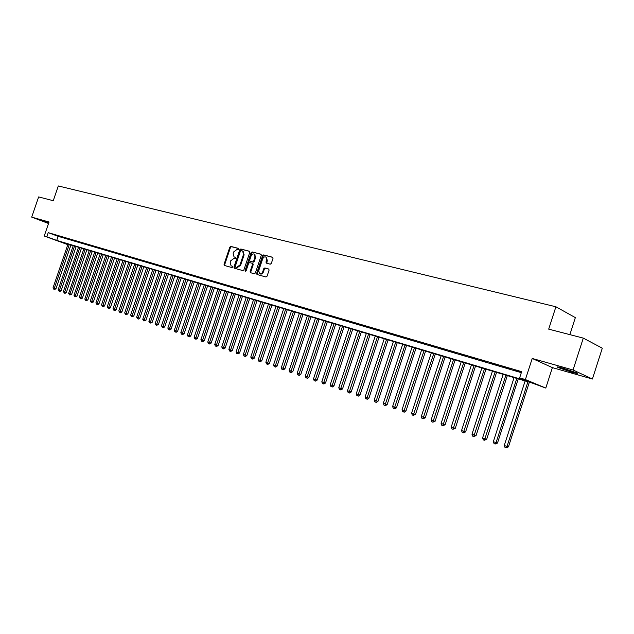 <?xml version="1.0" encoding="UTF-8"?>
<svg xmlns="http://www.w3.org/2000/svg" width="634" height="634" viewBox="0 0 634 634"><rect width="100%" height="100%" fill="white"/><g stroke="black" fill="none" stroke-linecap="round" stroke-linejoin="round"><path stroke-width="0.95" d="M238.693 249.178L238.416 248.377L230.839 246.412L229.809 247.181L224.048 264.338L224.317 265.44L231.965 267.58L232.694 267.041L232.504 266.264L231.069 265.812L230.19 262.27L230.673 260.828L233.986 258.379L234.968 258.64L235.689 258.109L235.507 257.341L234.009 256.865L233.177 253.362L233.661 251.928L236.973 249.463L237.964 249.717L238.693 249.178M563.111 368.219C557.888 366.785 556.161 366.539 557.92 367.466L571.4 372.055C576.702 373.513 578.462 373.775 576.686 372.832L563.111 368.219M48.794 222.732L44.031 221.448L48.62 223.247M270.243 264.188L271.328 263.395L273 258.403L272.747 257.293L263.657 254.908L262.587 255.7L256.675 273.349L256.96 274.482L265.963 276.995L267.049 276.218L269.07 270.179L268.792 269.046L264.822 267.952L263.736 268.737L262.738 271.717C261.945 273.5 260.859 274.142 259.488 273.65L258.727 270.615L262.627 258.989C263.459 257.158 264.568 256.516 265.955 257.079L266.645 260.043L265.995 261.985L266.256 263.102L270.243 264.188M583.296 338.112L602.3 348.185L592.41 379.021L573.049 369.987L583.296 338.112L548.687 329.141L555.907 306.777L58.312 185.96L53.248 200.709L38.642 196.92L31.7 217.121L49.04 222.011L44.237 236.022L46.813 236.783L48.232 232.654L521.647 371.667L519.65 377.848L525.396 379.568L545.787 388.063L531.989 382.984L61.276 242.077L67.854 244.486M573.049 369.987L532.227 358.456L525.396 379.568M249.78 252.372L249.368 251.215L240.801 248.996L239.763 249.764L233.954 267.072L234.231 268.19L242.877 270.599L243.924 269.83L249.78 252.372M261.16 254.377L252.118 251.92L260.859 254.186M250.961 272.842L250.81 271.82L250.161 271.55L250.438 272.675L254.305 273.769L255.375 272.992L261.279 255.359L261.026 254.258M250.161 271.55L252.538 264.426L252.277 263.316L249.669 262.595L248.607 263.364L246.127 270.758L245.303 271.257L245.104 270.472L251.064 252.704L252.118 251.92M31.7 217.121L48.533 223.493M58.486 236.038L55.364 235.119L58.486 236.038M63.749 237.584L60.587 236.656L63.749 237.584M69.058 239.145L65.865 238.21L69.058 239.145M74.432 240.722L71.198 239.771L74.432 240.722M79.86 242.323L76.595 241.364L79.86 242.323M85.352 243.931L82.048 242.965L85.352 243.931M90.9 245.564L87.563 244.589L90.9 245.564M96.519 247.22L93.143 246.222L96.519 247.22M102.193 248.885L98.777 247.886L102.193 248.885M107.931 250.573L104.475 249.558L107.931 250.573M113.732 252.277L110.245 251.254L113.732 252.277M119.604 254.004L116.07 252.966L119.604 254.004M125.54 255.748L121.974 254.702L125.54 255.748M131.547 257.515L127.933 256.453L131.547 257.515M137.618 259.306L133.964 258.228L137.618 259.306M143.767 261.113L140.074 260.019L143.767 261.113M149.981 262.936L146.248 261.834L149.981 262.936M156.273 264.79L152.493 263.673L156.273 264.79M162.637 266.66L158.809 265.535L162.637 266.66M169.08 268.554L165.205 267.413L169.08 268.554M175.602 270.472L171.679 269.315L175.602 270.472M182.196 272.406L178.233 271.241L182.196 272.406M188.877 274.371L184.859 273.191L188.877 274.371M195.637 276.361L191.571 275.164L195.637 276.361M202.476 278.374L198.363 277.161L202.476 278.374M209.402 280.402L205.234 279.182L209.402 280.402M216.416 282.471L212.192 281.227L216.416 282.471M223.517 284.555L219.245 283.303L223.517 284.555M230.705 286.671L226.378 285.395L230.705 286.671M237.98 288.811L233.605 287.519L237.98 288.811M245.358 290.974L240.92 289.675L245.358 290.974M252.823 293.17L248.33 291.854L252.823 293.17M260.392 295.396L255.843 294.057L260.392 295.396M268.055 297.647L263.443 296.292L268.055 297.647M275.814 299.93L271.146 298.559L275.814 299.93M283.683 302.244L278.952 300.857L283.683 302.244M291.648 304.589L286.853 303.179L291.648 304.589M299.731 306.959L294.865 305.533L299.731 306.959M307.91 309.368L302.989 307.918L307.91 309.368M316.207 311.809L311.215 310.343L316.207 311.809M324.616 314.282L319.56 312.792L324.616 314.282M333.143 316.786L328.016 315.28L333.143 316.786M341.781 319.33L336.583 317.8L341.781 319.33M350.547 321.906L345.268 320.352L350.547 321.906M359.43 324.513L354.081 322.944L359.43 324.513M368.441 327.16L363.013 325.567L368.441 327.16M377.579 329.846L372.079 328.23L377.579 329.846M386.843 332.573L381.264 330.932L386.843 332.573M396.242 335.338L390.592 333.674L396.242 335.338M405.784 338.144L400.046 336.456L405.784 338.144M415.46 340.989L409.635 339.277L415.46 340.989M425.279 343.874L419.375 342.138L425.279 343.874M435.249 346.806L429.25 345.047L435.249 346.806M445.361 349.778L439.275 347.987L445.361 349.778M455.632 352.797L449.451 350.982L455.632 352.797M466.053 355.864L459.777 354.018L466.053 355.864M476.633 358.971L470.269 357.101L476.633 358.971M487.38 362.133L480.913 360.231L487.38 362.133M498.292 365.342L491.722 363.409L498.292 365.342M509.379 368.6L502.707 366.642L509.379 368.6M48.232 232.654L58.114 236.316L521.322 372.681M521.457 372.261L513.857 369.915L521.433 372.332M569.871 334.633L575.347 317.618L555.907 306.777M532.227 358.456L552.38 367.617L592.41 379.021M552.38 367.617L545.787 388.063M71.127 245.025L70.929 245.612M46.813 236.783L56.719 240.413L528.114 381.375L519.65 377.848M67.798 244.637L44.237 236.022M58.114 236.316L56.719 240.413M234.667 257.135L235.087 257.309L234.667 257.135M235.642 257.459L235.087 257.309M232.63 266.375L232.092 266.225M238.646 248.544L231.489 246.689L230.459 247.458L224.705 264.608L224.832 265.598M249.669 251.397L241.459 249.273L240.413 250.05L234.612 267.342L234.746 268.348M241.15 250.549L240.413 251.088L235.317 266.296L235.586 267.104L236.633 267.397L239.977 264.941L243.472 254.511L242.671 251.024L241.15 250.549M236.165 267.342L235.586 267.104M242.846 251.096L244.13 254.789L240.635 265.21L237.29 267.659L236.244 267.374M250.81 271.82L253.196 264.703L252.926 263.586L252.269 263.316M252.768 252.205L251.714 252.982L245.746 271.241M255.019 257.039L254.337 254.099C252.974 253.568 251.888 254.202 251.072 256.009L249.717 260.059L249.978 261.168L252.586 261.89L253.655 261.113L255.019 257.039L255.668 257.317L254.559 254.202M250.636 261.446L250.121 261.232M255.668 257.317L254.305 261.39L253.235 262.167L250.771 261.501M266.145 257.158L267.294 260.32L266.771 263.268M259.869 273.801L260.146 273.912C261.509 274.411 262.595 273.769 263.395 271.986L262.738 271.717M268.927 269.157L265.472 268.222L264.386 269.006L263.395 271.986M272.874 257.412L264.307 255.193L263.229 255.977L257.333 273.619L257.483 274.649M67.989 244.09L52.987 287.947L55.911 288.922L70.937 244.97M55.911 288.922L54.017 289.484L54.27 288.391L69.288 244.478M54.017 289.484L52.987 287.947M73.219 245.659L58.154 289.746L61.086 290.729L76.183 246.539M61.086 290.729L59.842 291.505L59.184 291.291L59.453 290.198L74.535 246.047M59.184 291.291L58.154 289.746M78.513 247.236L63.368 291.569L66.316 292.551L81.485 248.132M66.316 292.551L65.064 293.336L64.414 293.122L64.684 292.028L79.844 247.64M64.414 293.122L63.368 291.569M83.854 248.837L68.638 293.407L71.61 294.398L86.85 249.733M71.61 294.398L69.692 294.976L69.97 293.875L85.202 249.241M69.692 294.976L68.638 293.407M89.259 250.454L73.972 295.27L76.952 296.268L92.271 251.357M76.952 296.268L75.034 296.847L75.311 295.737L90.622 250.866M75.034 296.847L73.972 295.27M94.728 252.094L79.361 297.156L82.357 298.154L97.747 252.998M82.357 298.154L81.089 298.947L80.431 298.733L80.716 297.623L96.099 252.506M80.431 298.733L79.361 297.156M100.243 253.743L84.813 299.058L87.825 300.056L103.287 254.654M87.825 300.056L85.883 300.651L86.184 299.533L101.638 254.163M85.883 300.651L84.813 299.058M105.83 255.415L90.313 300.976L93.341 301.99L108.882 256.334M93.341 301.99L91.407 302.584L91.7 301.459L107.233 255.835M91.407 302.584L90.313 300.976M111.473 257.103L95.885 302.925L98.928 303.94L114.54 258.022M98.928 303.94L97.636 304.748L96.978 304.534L97.287 303.409L112.892 257.531M96.978 304.534L95.885 302.925M117.179 258.815L101.519 304.891L104.578 305.905L120.27 259.734M104.578 305.905L103.279 306.721L102.621 306.507L102.93 305.382L118.613 259.243M102.621 306.507L101.519 304.891M122.948 260.542L107.209 306.872L110.284 307.902L126.055 261.47M110.284 307.902L108.977 308.718L108.319 308.504L108.644 307.371L124.407 260.978M108.319 308.504L107.209 306.872M128.789 262.286L112.963 308.885L116.054 309.915L131.904 263.221M116.054 309.915L114.746 310.739L114.088 310.525L114.413 309.392L130.255 262.73M114.088 310.525L112.963 308.885M134.685 264.053L118.788 310.914L121.894 311.952L137.824 264.996M121.894 311.952L120.579 312.784L119.921 312.57L120.254 311.429L136.175 264.497M119.921 312.57L118.788 310.914M140.653 265.844L124.676 312.974L127.799 314.012L143.807 266.787M127.799 314.012L125.817 314.638L126.158 313.489L142.159 266.288M125.817 314.638L124.676 312.974M146.692 267.651L130.628 315.05L133.774 316.097L149.862 268.594M133.774 316.097L131.785 316.731L148.213 268.103M131.785 316.731L130.628 315.05M152.794 269.474L136.651 317.151L139.813 318.213L155.98 270.425M139.813 318.213L138.474 319.053L137.816 318.839L154.331 269.933M137.816 318.839L136.651 317.151M158.968 271.32L142.745 319.282L145.923 320.344L162.177 272.279M145.923 320.344L143.918 320.978L160.529 271.788M143.918 320.978L142.745 319.282M165.22 273.191L148.911 321.43L152.105 322.5L168.438 274.157M152.105 322.5L150.092 323.142L166.79 273.666M150.092 323.142L148.911 321.43M171.537 275.085L155.148 323.609L158.357 324.679L174.778 276.052M158.357 324.679L156.344 325.329L173.13 275.56M156.344 325.329L155.148 323.609M177.932 277.003L161.456 325.813L164.681 326.89L181.189 277.977M164.681 326.89L163.318 327.754L162.661 327.54L179.541 277.478M162.661 327.54L161.456 325.813M184.399 278.936L167.844 328.04L171.085 329.125L187.672 279.919M171.085 329.125L169.714 329.989L169.056 329.783L186.031 279.42M169.056 329.783L168.414 329.561L167.844 328.04M190.945 280.894L174.302 330.298L177.568 331.384L194.242 281.884M177.568 331.384L176.181 332.256L175.523 332.05L192.593 281.385M175.523 332.05L174.873 331.82L174.302 330.298M197.57 282.875L180.841 332.581L184.122 333.674L200.883 283.866M184.122 333.674L182.727 334.554L182.077 334.348L199.242 283.374M182.077 334.348L181.419 334.118L180.841 332.581M204.275 284.888L187.45 334.887L190.755 335.988L207.603 285.879M190.755 335.988L189.36 336.876L188.702 336.67L205.963 285.387M188.702 336.67L188.036 336.432L187.45 334.887M211.059 286.917L194.147 337.225L197.467 338.334L214.411 287.915M197.467 338.334L196.065 339.222L195.407 339.016L212.77 287.424M195.407 339.016L194.733 338.778L194.147 337.225M217.93 288.969L200.93 339.594L204.267 340.704L221.298 289.984M204.267 340.704L202.856 341.599L202.198 341.393L219.657 289.492M202.198 341.393L201.517 341.155L200.93 339.594M224.88 291.054L207.786 341.988L211.146 343.105L228.272 292.068M211.146 343.105L209.727 344.008L209.069 343.802L226.631 291.577M209.069 343.802L208.38 343.565L207.786 341.988M231.917 293.162L214.736 344.413L218.112 345.538L235.325 294.176M218.112 345.538L216.677 346.449L216.028 346.243L233.692 293.693M216.028 346.243L215.33 345.998L214.736 344.413M239.042 295.293L221.765 346.869L225.165 348.003L242.465 296.316M225.165 348.003L223.723 348.914L223.073 348.708L240.833 295.832M223.073 348.708L222.368 348.462L221.765 346.869M246.254 297.449L228.882 349.35L232.306 350.491L249.701 298.479M232.306 350.491L230.855 351.41L230.205 351.204L248.076 297.996M230.205 351.204L229.484 350.959L228.882 349.35M253.56 299.636L236.094 351.87L239.533 353.019L257.024 300.674M239.533 353.019L238.075 353.938L237.425 353.732L255.399 300.191M237.425 353.732L236.704 353.479L236.094 351.87M260.954 301.847L243.393 354.422L246.848 355.571L264.441 302.893M246.848 355.571L245.39 356.498L244.74 356.3L262.817 302.41M244.74 356.3L244.003 356.039L243.393 354.422M268.444 304.09L250.787 356.997L254.266 358.162L271.954 305.144M254.266 358.162L252.792 359.098L252.142 358.892L270.33 304.661M252.142 358.892L251.397 358.63L250.787 356.997M276.028 306.365L258.276 359.613L261.771 360.778L279.562 307.419M261.771 360.778L260.289 361.721L259.647 361.523L277.946 306.935M259.647 361.523L258.894 361.253L258.276 359.613M283.715 308.663L265.86 362.26L269.379 363.433L287.265 309.725M269.379 363.433L267.889 364.384L267.247 364.185L285.649 309.241M267.247 364.185L266.478 363.916L265.86 362.26M291.497 310.993L273.539 364.946L277.082 366.127L295.072 312.063M277.082 366.127L275.584 367.078L274.942 366.88L293.455 311.579M274.942 366.88L274.165 366.611L273.539 364.946M299.383 313.354L281.322 367.657L284.888 368.845L302.973 314.432M284.888 368.845L283.382 369.812L282.74 369.606L301.364 313.949M282.74 369.606L281.956 369.337L281.322 367.657M307.371 315.748L289.207 370.414L292.797 371.611L310.985 316.826M292.797 371.611L291.275 372.578L290.634 372.38L309.384 316.35M290.634 372.38L289.841 372.103L289.207 370.414M315.463 318.165L297.195 373.204L300.801 374.409L319.1 319.259M300.801 374.409L299.28 375.383L298.638 375.177L317.499 318.775M298.638 375.177L297.837 374.9L297.195 373.204M323.665 320.622L305.295 376.025L308.924 377.238L327.326 321.715M308.924 377.238L307.387 378.221L306.753 378.022L325.725 321.24M306.753 378.022L305.937 377.737L305.295 376.025M331.97 323.11L313.497 378.894L317.151 380.115L335.655 324.212M317.151 380.115L315.605 381.097L314.971 380.899L334.07 323.736M314.971 380.899L314.147 380.614L313.497 378.894M340.395 325.63L321.81 381.795L325.488 383.023L344.103 326.74M325.488 383.023L323.934 384.014L323.3 383.824L342.518 326.264M323.3 383.824L322.46 383.53L321.81 381.795M348.93 328.182L330.243 384.735L333.944 385.971L352.662 329.3M333.944 385.971L332.374 386.978L331.748 386.78L351.085 328.832M331.748 386.78L330.9 386.478L330.243 384.735M357.584 330.774L338.786 387.723L342.511 388.959L361.34 331.899M342.511 388.959L340.933 389.973L340.307 389.775L359.763 331.431M340.307 389.775L339.444 389.474L338.786 387.723M366.357 333.405L347.448 390.742L351.196 391.994L370.137 334.53M351.196 391.994L349.611 393.009L348.985 392.818L368.568 334.063M348.985 392.818L348.114 392.509L347.448 390.742M375.249 336.068L356.229 393.809L360.001 395.069L379.053 337.201M360.001 395.069L358.408 396.091L357.782 395.901L377.492 336.733M357.782 395.901L356.894 395.592L356.229 393.809M384.267 338.762L365.129 396.916L368.925 398.184L388.095 339.911M368.925 398.184L367.324 399.214L366.706 399.024L386.542 339.444M366.706 399.024L365.802 398.707L365.129 396.916M393.413 341.504L374.163 400.07L377.983 401.346L397.264 342.653M377.983 401.346L376.366 402.384L375.748 402.194L395.719 342.194M375.748 402.194L374.837 401.877L374.163 400.07M402.685 344.278L383.316 403.272L387.168 404.547L406.56 345.435M387.168 404.547L385.543 405.601L384.925 405.411L405.023 344.975M384.925 405.411L383.998 405.086L383.316 403.272M412.092 347.091L392.604 406.513L396.48 407.805L415.991 348.256M396.48 407.805L394.847 408.859L394.229 408.668L414.462 347.804M394.229 408.668L393.294 408.344L392.604 406.513M421.634 349.944L402.027 409.802L405.926 411.101L425.557 351.125M405.926 411.101L404.278 412.163L403.668 411.973L424.035 350.665M403.668 411.973L402.725 411.64L402.027 409.802M431.31 352.845L411.585 413.138L415.508 414.446L435.265 354.026M415.508 414.446L413.249 415.333L433.751 353.574M413.249 415.333L412.282 414.993L411.585 413.138M441.129 355.785L421.285 416.522L425.232 417.838L445.108 356.974M425.232 417.838L422.965 418.733L443.602 356.522M422.965 418.733L421.99 418.392L421.285 416.522M451.091 358.765L431.12 419.954L435.098 421.285L455.101 359.969M435.098 421.285L432.824 422.189L453.603 359.518M432.824 422.189L431.833 421.84L431.12 419.954M461.203 361.792L441.106 423.441L445.116 424.78L465.237 362.997M445.116 424.78L442.833 425.691L463.755 362.553M442.833 425.691L441.819 425.343L441.106 423.441M471.458 364.867L451.242 426.983L455.275 428.322L475.524 366.08M455.275 428.322L452.985 429.25L474.05 365.636M452.985 429.25L451.963 428.893L451.242 426.983M481.88 367.982L461.528 430.573L465.586 431.928L485.969 369.202M465.586 431.928L463.288 432.864L484.503 368.766M463.288 432.864L462.257 432.499L461.528 430.573M492.452 371.144L471.973 434.219L476.063 435.582L496.565 372.38M476.063 435.582L473.756 436.525L495.114 371.944M473.756 436.525L472.702 436.16L471.973 434.219M503.182 374.361L482.577 437.92L486.69 439.291L507.327 375.597M486.69 439.291L484.376 440.25L505.892 375.169M484.376 440.25L483.306 439.877L482.577 437.92M514.079 377.618L493.339 441.676L497.484 443.063L518.255 378.87M497.484 443.063L495.162 444.03L496.057 442.627L516.829 378.443M495.162 444.03L494.076 443.649L493.339 441.676M525.142 380.931L504.268 445.496L508.444 446.883L529.35 382.191M508.444 446.883L506.122 447.866L507.026 446.455L527.932 381.771M506.122 447.866L505.013 447.477L504.268 445.496M224.705 264.608L224.048 264.338M230.459 247.458L229.809 247.181M231.489 246.689L230.839 246.412M234.612 267.342L233.954 267.072M240.413 250.05L239.763 249.764M241.459 249.273L240.801 248.996M237.29 267.659L236.633 267.397M240.635 265.21L239.977 264.941M244.13 254.789L243.472 254.511M253.196 264.703L252.538 264.426M245.762 270.742L245.104 270.472M251.714 252.982L251.064 252.704M253.235 262.167L252.586 261.89M254.305 261.39L253.655 261.113M266.645 262.262L265.995 261.985M267.294 260.32L266.645 260.043M264.386 269.006L263.736 268.737M265.472 268.222L264.822 267.952M257.333 273.619L256.675 273.349M263.229 255.977L262.587 255.7M264.307 255.193L263.657 254.908M557.92 367.466L558.079 366.983M243.321 251.302L242.671 251.024M252.926 263.586L252.277 263.316M254.987 254.385L254.337 254.099M266.605 257.364L265.955 257.079"/></g></svg>
